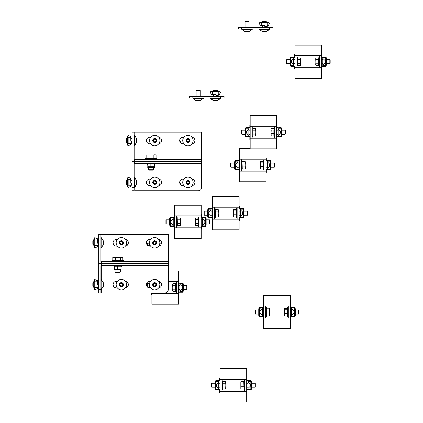 <?xml version="1.0" encoding="UTF-8"?>
<svg xmlns="http://www.w3.org/2000/svg" width="423" height="423" viewBox="0 0 423 423"><rect width="100%" height="100%" fill="white"/><g stroke="black" fill="none" stroke-linecap="round" stroke-linejoin="round"><path stroke-width="0.63" d="M101.679 261.678L112.095 261.678L112.095 260.684L123.394 260.684L122.543 260.193L120.544 260.298L120.544 257.205L121.628 257.025L122.718 257.205L122.718 260.293M150.588 239.413L149.626 239.413A3.326 3.326 0 0 0 146.305 242.733A3.326 3.326 0 0 0 149.626 246.059L150.588 246.059M158.651 246.038A3.326 3.326 0 0 0 158.651 239.434M117.356 239.413L116.394 239.413A3.326 3.326 0 0 0 113.068 242.733A3.326 3.326 0 0 0 116.394 246.059L117.356 246.059M125.42 246.038A3.326 3.326 0 0 0 125.42 239.434M100.79 234.427L100.79 261.678L101.203 261.678L101.203 263.672L98.797 263.672L98.797 234.427L168.217 234.427L168.217 261.678L101.203 261.678M123.394 260.684L123.394 261.678L168.217 261.678L168.217 263.672L98.797 263.672L98.797 292.922L100.79 292.922L100.79 289.596L98.797 289.596M100.79 289.596L100.796 265.665L168.217 265.665L168.217 289.596A3.326 3.326 0 0 1 164.891 292.922L101.679 292.922L101.679 289.29M150.588 287.936L149.626 287.936A3.326 3.326 0 0 1 146.305 284.61A3.326 3.326 0 0 1 149.626 281.29L150.588 281.29M158.651 281.311A3.326 3.326 0 0 1 158.651 287.915M117.356 287.936L116.394 287.936A3.326 3.326 0 0 1 113.068 284.61A3.326 3.326 0 0 1 116.394 281.29L117.356 281.29M125.42 281.311A3.326 3.326 0 0 1 125.42 287.915M121.073 266.585L122.083 265.998L101.679 265.665L101.679 279.931M122.062 265.998L122.062 265.665L168.217 265.67L168.217 263.672L101.203 263.672L101.203 265.665M120.544 260.298L115.564 260.298L115.564 257.205L122.718 257.205M115.564 260.298L112.767 260.298L112.767 257.205L115.564 257.205M120.544 257.205L112.767 257.205M115.082 271.915L120.402 271.915L120.402 269.99L114.749 269.99L115.082 269.99L115.082 271.915L115.484 272.317L120.005 272.317L120.402 271.915M121.168 266.289L114.316 266.294L114.533 269.028M121.168 266.527L121.168 269.028L114.316 269.028M121.168 269.028L120.952 266.294M114.749 269.99L114.422 269.657L121.068 269.657L121.068 269.324L117.557 269.324L121.073 269.319M114.422 269.657L114.416 269.319L117.557 269.324M117.525 266.279L117.525 269.017M100.838 247.952L101.123 247.952L101.123 237.515L100.838 237.515M100.79 239.148L100.79 238.086M100.79 240.581L100.79 239.18M100.79 242.421L100.79 240.698M100.79 244.224L100.79 242.464M100.79 245.842L100.79 244.261M100.79 247.09L100.79 245.879M100.79 247.809L100.79 247.111M100.79 238.07L100.79 237.557M100.796 243.986L100.79 244.6M100.79 243.341L100.79 243.627M100.923 242.464L100.79 243.304M100.79 241.491L100.833 241.871M103.254 244.727L101.123 247.952L103.254 244.727L103.254 240.74L101.123 237.515L103.254 240.74M93.811 240.74L93.15 240.74L93.15 244.727L93.811 244.727M92.817 244.399L93.15 244.727L92.817 244.399L92.817 241.073L93.15 240.74L92.817 241.073M125.319 246.149A5.219 5.219 0 0 1 116.447 244.441A5.219 5.219 0 0 1 122.363 237.61A5.219 5.219 0 0 1 125.319 246.149M122.887 244.039A1.993 1.993 0 0 1 119.492 243.389A1.993 1.993 0 0 1 121.755 240.777A1.993 1.993 0 0 1 122.887 244.039M122.395 241.813L122.887 241.908A0.333 0.333 0 0 1 123.077 242.453L122.749 242.834A0.333 0.333 0 0 0 122.686 243.162L122.85 243.627A0.333 0.333 0 0 1 122.474 244.066L121.983 243.971A0.333 0.333 0 0 0 121.671 244.082L121.343 244.457A0.333 0.333 0 0 1 120.777 244.351L120.613 243.87A0.333 0.333 0 0 0 120.359 243.653L119.868 243.558A0.333 0.333 0 0 1 119.677 243.014L120.005 242.638A0.333 0.333 0 0 0 120.069 242.31L119.905 241.84A0.333 0.333 0 0 1 120.28 241.406L120.772 241.501A0.333 0.333 0 0 0 121.084 241.39L121.412 241.01A0.333 0.333 0 0 1 121.977 241.121L122.141 241.596A0.333 0.333 0 0 0 122.395 241.813M122.358 243.585A1.295 1.295 0 0 1 120.153 243.162A1.295 1.295 0 0 1 121.623 241.464A1.295 1.295 0 0 1 122.358 243.585M158.556 246.149A5.219 5.219 0 0 1 149.684 244.441A5.219 5.219 0 0 1 155.601 237.61A5.219 5.219 0 0 1 158.556 246.149M156.119 244.039A1.993 1.993 0 0 1 152.729 243.389A1.993 1.993 0 0 1 154.987 240.777A1.993 1.993 0 0 1 156.119 244.039M155.627 241.813L156.124 241.908A0.333 0.333 0 0 1 156.314 242.453L155.987 242.834A0.333 0.333 0 0 0 155.923 243.162L156.087 243.627A0.333 0.333 0 0 1 155.706 244.066L155.22 243.971A0.333 0.333 0 0 0 154.908 244.082L154.58 244.457A0.333 0.333 0 0 1 154.014 244.351L153.845 243.87A0.333 0.333 0 0 0 153.597 243.653L153.1 243.558A0.333 0.333 0 0 1 152.915 243.014L153.242 242.638A0.333 0.333 0 0 0 153.3 242.31L153.142 241.84A0.333 0.333 0 0 1 153.517 241.406L154.004 241.501A0.333 0.333 0 0 0 154.321 241.39L154.649 241.01A0.333 0.333 0 0 1 155.215 241.121L155.378 241.596A0.333 0.333 0 0 0 155.627 241.813M155.59 243.585A1.295 1.295 0 0 1 153.385 243.162A1.295 1.295 0 0 1 154.855 241.464A1.295 1.295 0 0 1 155.59 243.585M125.319 288.026A5.219 5.219 0 0 1 116.447 286.318A5.219 5.219 0 0 1 122.363 279.487A5.219 5.219 0 0 1 125.319 288.026M122.887 285.916A1.993 1.993 0 0 1 119.492 285.266A1.993 1.993 0 0 1 121.755 282.654A1.993 1.993 0 0 1 122.887 285.916M122.395 283.69L122.887 283.785A0.333 0.333 0 0 1 123.077 284.33L122.749 284.711A0.333 0.333 0 0 0 122.686 285.039L122.85 285.504A0.333 0.333 0 0 1 122.474 285.943L121.983 285.848A0.333 0.333 0 0 0 121.671 285.953L121.343 286.334A0.333 0.333 0 0 1 120.777 286.228L120.613 285.747A0.333 0.333 0 0 0 120.359 285.53L119.868 285.435A0.333 0.333 0 0 1 119.677 284.891L120.005 284.515A0.333 0.333 0 0 0 120.069 284.187L119.905 283.717A0.333 0.333 0 0 1 120.28 283.283L120.772 283.378A0.333 0.333 0 0 0 121.084 283.267L121.412 282.887A0.333 0.333 0 0 1 121.977 282.998L122.141 283.473A0.333 0.333 0 0 0 122.395 283.69M122.358 285.462A1.295 1.295 0 0 1 120.153 285.033A1.295 1.295 0 0 1 121.623 283.341A1.295 1.295 0 0 1 122.358 285.462M158.556 288.026A5.219 5.219 0 0 1 149.684 286.318A5.219 5.219 0 0 1 155.601 279.487A5.219 5.219 0 0 1 158.556 288.026M156.119 285.916A1.993 1.993 0 0 1 152.729 285.266A1.993 1.993 0 0 1 154.987 282.654A1.993 1.993 0 0 1 156.119 285.916M155.627 283.69L156.124 283.785A0.333 0.333 0 0 1 156.314 284.33L155.987 284.711A0.333 0.333 0 0 0 155.923 285.039L156.087 285.504A0.333 0.333 0 0 1 155.706 285.943L155.22 285.848A0.333 0.333 0 0 0 154.908 285.953L154.58 286.334A0.333 0.333 0 0 1 154.014 286.228L153.845 285.747A0.333 0.333 0 0 0 153.597 285.53L153.1 285.435A0.333 0.333 0 0 1 152.915 284.891L153.242 284.515A0.333 0.333 0 0 0 153.3 284.187L153.142 283.717A0.333 0.333 0 0 1 153.517 283.283L154.004 283.378A0.333 0.333 0 0 0 154.321 283.267L154.649 282.887A0.333 0.333 0 0 1 155.215 282.998L155.378 283.473A0.333 0.333 0 0 0 155.627 283.69M155.59 285.462A1.295 1.295 0 0 1 153.385 285.033A1.295 1.295 0 0 1 154.855 283.341A1.295 1.295 0 0 1 155.59 285.462M100.79 288.698L100.79 287.376M100.79 285.721L100.79 286.249M100.923 289.829L100.79 288.724M103.254 286.604L101.123 289.829L101.123 279.392L100.801 279.392L103.254 282.617L103.254 286.604L100.801 289.829M100.79 279.397L100.79 280.708M100.79 282.125L100.79 280.735M100.79 283.844L100.79 282.162M100.79 285.657L100.79 283.886M100.79 287.344L100.79 285.694M100.923 283.886L100.79 285.012M100.79 283.6L100.79 283.119M93.15 286.604L92.817 286.276L92.817 282.95L93.15 282.617L93.811 282.617L93.15 282.617L93.15 286.604L93.811 286.604M94.477 245.562L94.477 246.725L94.144 246.725L94.144 238.746L94.477 238.746L94.477 239.91M98.797 243.236L98.464 243.236L98.464 245.562L94.81 245.562L94.81 239.91L94.144 239.91M98.464 243.236L97.47 243.236L97.47 239.91L94.81 239.91M98.797 245.562L98.464 245.562M94.144 245.562L94.81 245.562M97.47 245.562L97.47 246.725L95.143 247.719L94.646 247.719L94.646 245.562M97.47 239.91L97.47 238.746L95.143 237.747L94.477 237.916L94.477 238.746M98.797 240.74L97.47 240.74L97.47 243.236M94.477 247.555L94.477 246.725M94.144 239.413L93.811 239.413L93.811 246.059L94.144 246.059M94.477 287.439L94.477 288.602L94.144 288.602L94.144 280.623L94.477 280.623L94.477 281.787M98.797 285.113L98.464 285.113L98.464 287.439L94.81 287.439L94.81 281.787L94.144 281.787M98.464 285.113L97.47 285.113L97.47 281.787L94.81 281.787M98.797 287.439L98.464 287.439M94.144 287.439L94.81 287.439M95.143 289.596L97.47 288.602L97.47 287.439M97.47 281.787L97.47 280.623L95.143 279.624L94.477 279.793L94.477 280.623M97.47 282.617L98.797 282.617L97.47 282.617L97.47 285.113M94.646 289.596L94.646 287.439M94.144 281.29L93.811 281.29L93.811 287.936L94.144 287.936M150.223 245.562L149.626 245.562L149.626 244.277M149.419 243.236L147.299 243.236L147.299 245.107M147.876 245.562L149.626 245.562M159.598 244.277L159.598 245.562L159 245.562M161.554 243.236L159.804 243.236M159.598 245.562L160.021 245.562M159.265 240.375L159 239.91M149.959 240.375L150.223 239.91M150.223 287.439L149.626 287.439L149.626 286.154M149.419 285.113L147.299 285.113L147.299 286.984M147.876 287.439L149.626 287.439M159.598 286.154L159.598 287.439L159 287.439M161.554 285.113L159.804 285.113M159.598 287.439L160.021 287.439M159.265 282.252L159 281.787M149.959 282.252L150.223 281.787M135.016 159.476L145.427 159.471L145.427 158.477L156.732 158.477L155.881 157.985L153.882 158.096L153.882 154.998L154.966 154.823L156.055 154.998L156.055 158.086M183.926 137.205L182.963 137.205A3.326 3.326 0 0 0 179.643 140.531A3.326 3.326 0 0 0 182.963 143.852L183.926 143.852M191.989 143.831A3.326 3.326 0 0 0 191.989 137.226M150.694 137.205L149.731 137.205A3.326 3.326 0 0 0 146.406 140.531A3.326 3.326 0 0 0 149.731 143.852L150.694 143.852M158.757 143.831A3.326 3.326 0 0 0 158.757 137.226M134.128 132.219L134.128 159.471L134.54 159.476L134.54 161.47L132.135 161.47L132.135 132.219L201.554 132.219L201.554 159.471L134.54 159.476M156.732 158.477L156.732 159.476L201.554 159.471L201.554 161.47L132.135 161.47L132.135 190.715L134.128 190.715L134.128 187.389L132.135 187.389M134.128 187.389L134.128 163.463L201.554 163.463L201.554 187.389A3.326 3.326 0 0 1 198.228 190.715L135.016 190.715L135.016 187.088M183.926 185.729L182.963 185.729A3.326 3.326 0 0 1 179.643 182.408A3.326 3.326 0 0 1 182.963 179.082L183.926 179.082M191.989 179.103A3.326 3.326 0 0 1 191.989 185.708M150.694 185.729L149.731 185.729A3.326 3.326 0 0 1 146.406 182.408A3.326 3.326 0 0 1 149.731 179.082L150.694 179.082M158.757 179.103A3.326 3.326 0 0 1 158.757 185.708M154.411 164.378L155.421 163.796L135.016 163.463L135.016 177.723M155.4 163.796L155.4 163.463L201.554 163.463L201.554 161.47L134.54 161.47L134.54 163.463M153.882 158.096L148.901 158.096L148.901 154.998L156.055 154.998M148.901 158.096L146.104 158.096L146.104 154.998L148.901 154.998M153.882 154.998L146.104 154.998M148.42 169.708L153.739 169.708L153.739 167.783L148.087 167.783L148.42 167.783L148.42 169.708L148.822 170.109L153.338 170.109L153.739 169.708M154.506 164.082L147.653 164.087L147.87 166.821M154.506 164.32L154.506 166.821L147.653 166.826M154.506 166.821L154.289 164.087M148.087 167.783L147.754 167.45L154.406 167.45L154.406 167.117L150.895 167.117L154.411 167.111M147.754 167.45L147.749 167.111L150.895 167.117M150.863 164.076L150.863 166.81M134.128 145.713L134.128 144.909M134.461 135.862L134.461 135.312L136.587 138.538L136.587 142.525L134.461 145.75L134.461 135.862M134.128 136.941L134.128 135.883M134.128 138.379L134.128 136.973M134.128 140.219L134.128 138.495M134.128 142.017L134.128 140.262M134.128 143.64L134.128 142.059M134.128 144.883L134.128 143.672M134.128 135.862L134.128 135.349M134.133 141.784L134.128 142.398M134.128 141.134L134.128 141.425M134.26 140.262L134.128 141.097M134.128 139.283L134.17 139.664M127.149 138.538L126.488 138.538L126.488 142.525L127.149 142.525M126.488 142.525L126.154 142.191L126.154 138.866L126.488 138.538M158.657 143.947A5.219 5.219 0 0 1 149.784 142.239A5.219 5.219 0 0 1 155.701 135.408A5.219 5.219 0 0 1 158.657 143.947M156.219 141.837A1.993 1.993 0 0 1 152.83 141.182A1.993 1.993 0 0 1 155.093 138.57A1.993 1.993 0 0 1 156.219 141.837M155.733 139.611L156.224 139.706A0.333 0.333 0 0 1 156.415 140.251L156.087 140.626A0.333 0.333 0 0 0 156.024 140.954L156.187 141.425A0.333 0.333 0 0 1 155.812 141.858L155.32 141.763A0.333 0.333 0 0 0 155.008 141.874L154.681 142.25A0.333 0.333 0 0 1 154.115 142.144L153.951 141.668A0.333 0.333 0 0 0 153.697 141.451L153.2 141.356A0.333 0.333 0 0 1 153.015 140.811L153.343 140.431A0.333 0.333 0 0 0 153.406 140.103L153.242 139.638A0.333 0.333 0 0 1 153.618 139.199L154.109 139.294A0.333 0.333 0 0 0 154.421 139.183L154.749 138.807A0.333 0.333 0 0 1 155.315 138.913L155.479 139.394A0.333 0.333 0 0 0 155.733 139.611M155.696 141.377A1.295 1.295 0 0 1 153.491 140.954A1.295 1.295 0 0 1 154.961 139.257A1.295 1.295 0 0 1 155.696 141.377M191.894 143.947A5.219 5.219 0 0 1 183.022 142.239A5.219 5.219 0 0 1 188.938 135.408A5.219 5.219 0 0 1 191.894 143.947M189.456 141.837A1.993 1.993 0 0 1 186.067 141.182A1.993 1.993 0 0 1 188.325 138.57A1.993 1.993 0 0 1 189.456 141.837M188.965 139.611L189.462 139.706A0.333 0.333 0 0 1 189.652 140.251L189.324 140.626A0.333 0.333 0 0 0 189.261 140.954L189.419 141.425A0.333 0.333 0 0 1 189.044 141.858L188.558 141.763A0.333 0.333 0 0 0 188.24 141.874L187.912 142.25A0.333 0.333 0 0 1 187.352 142.144L187.183 141.668A0.333 0.333 0 0 0 186.934 141.451L186.437 141.356A0.333 0.333 0 0 1 186.252 140.811L186.58 140.431A0.333 0.333 0 0 0 186.638 140.103L186.48 139.638A0.333 0.333 0 0 1 186.855 139.199L187.341 139.294A0.333 0.333 0 0 0 187.659 139.183L187.986 138.807A0.333 0.333 0 0 1 188.552 138.913L188.716 139.394A0.333 0.333 0 0 0 188.965 139.611M188.928 141.377A1.295 1.295 0 0 1 186.723 140.954A1.295 1.295 0 0 1 188.193 139.257A1.295 1.295 0 0 1 188.928 141.377M158.657 185.824A5.219 5.219 0 0 1 149.784 184.116A5.219 5.219 0 0 1 155.701 177.285A5.219 5.219 0 0 1 158.657 185.824M156.219 183.714A1.993 1.993 0 0 1 152.83 183.059A1.993 1.993 0 0 1 155.093 180.447A1.993 1.993 0 0 1 156.219 183.714M155.733 181.488L156.224 181.583A0.333 0.333 0 0 1 156.415 182.128L156.087 182.503A0.333 0.333 0 0 0 156.024 182.831L156.187 183.302A0.333 0.333 0 0 1 155.812 183.735L155.32 183.64A0.333 0.333 0 0 0 155.008 183.751L154.681 184.127A0.333 0.333 0 0 1 154.115 184.021L153.951 183.545A0.333 0.333 0 0 0 153.697 183.328L153.2 183.233A0.333 0.333 0 0 1 153.015 182.688L153.343 182.308A0.333 0.333 0 0 0 153.406 181.98L153.242 181.509A0.333 0.333 0 0 1 153.618 181.076L154.109 181.171A0.333 0.333 0 0 0 154.421 181.06L154.749 180.684A0.333 0.333 0 0 1 155.315 180.79L155.479 181.271A0.333 0.333 0 0 0 155.733 181.488M155.696 183.254A1.295 1.295 0 0 1 153.491 182.831A1.295 1.295 0 0 1 154.961 181.134A1.295 1.295 0 0 1 155.696 183.254M191.894 185.824A5.219 5.219 0 0 1 183.022 184.116A5.219 5.219 0 0 1 188.938 177.285A5.219 5.219 0 0 1 191.894 185.824M189.456 183.714A1.993 1.993 0 0 1 186.067 183.059A1.993 1.993 0 0 1 188.325 180.447A1.993 1.993 0 0 1 189.456 183.714M188.965 181.488L189.462 181.583A0.333 0.333 0 0 1 189.652 182.128L189.324 182.503A0.333 0.333 0 0 0 189.261 182.831L189.419 183.302A0.333 0.333 0 0 1 189.044 183.735L188.558 183.64A0.333 0.333 0 0 0 188.24 183.751L187.912 184.127A0.333 0.333 0 0 1 187.352 184.021L187.183 183.545A0.333 0.333 0 0 0 186.934 183.328L186.437 183.233A0.333 0.333 0 0 1 186.252 182.688L186.58 182.308A0.333 0.333 0 0 0 186.638 181.98L186.48 181.509A0.333 0.333 0 0 1 186.855 181.076L187.341 181.171A0.333 0.333 0 0 0 187.659 181.06L187.986 180.684A0.333 0.333 0 0 1 188.552 180.79L188.716 181.271A0.333 0.333 0 0 0 188.965 181.488M188.928 183.254A1.295 1.295 0 0 1 186.723 182.831A1.295 1.295 0 0 1 188.193 181.134A1.295 1.295 0 0 1 188.928 183.254M134.128 186.495L134.128 185.174M134.128 183.519L134.128 184.047M134.26 187.622L134.128 186.517M136.587 184.402L134.461 187.622L134.461 177.189L134.139 177.189L136.587 180.41L136.587 184.402L134.139 187.622M134.128 177.189L134.128 177.554M134.128 178.501L134.128 177.57M134.128 179.923L134.128 178.527M134.128 181.641L134.128 179.955M134.128 183.45L134.128 181.679M134.128 185.137L134.128 183.492M134.26 181.679L134.128 182.805M134.128 181.393L134.128 180.912M127.149 180.41L126.488 180.41L126.488 184.402L127.149 184.402M126.488 184.402L126.154 184.068L126.154 180.743L126.488 180.41L126.154 180.743M127.815 143.355L127.815 144.518L127.482 144.518L127.482 136.539L127.815 136.539L127.815 137.702M132.135 141.028L131.802 141.028L131.802 143.355L128.148 143.355L128.148 137.702L127.482 137.702M131.802 141.028L130.807 141.028L130.807 137.702L128.148 137.702M132.135 143.355L131.802 143.355M127.482 143.355L128.148 143.355M130.807 143.355L130.807 144.518L128.481 145.517L127.979 145.517L127.979 143.355M130.807 137.702L130.807 136.539L128.481 135.545L127.815 135.709L127.815 136.539M132.135 138.538L130.807 138.538L130.807 141.028M127.815 145.348L127.815 144.518M127.482 137.205L127.149 137.205L127.149 143.852L127.482 143.852M127.815 185.232L127.815 186.395L127.482 186.395L127.482 178.416L127.815 178.416L127.815 179.579M132.135 182.905L131.802 182.905L131.802 185.232L128.148 185.232L128.148 179.579L127.482 179.579M131.802 182.905L130.807 182.905L130.807 179.579L128.148 179.579M132.135 185.232L131.802 185.232M127.482 185.232L128.148 185.232M130.807 185.232L130.807 186.395L128.481 187.389L127.979 187.389L127.979 185.232M127.979 179.579L127.979 177.422L128.481 177.422L127.815 177.586L127.815 178.416M128.481 177.422L130.807 178.416L130.807 179.579M132.135 180.41L130.807 180.41L130.807 182.905M127.815 187.225L127.815 186.395M127.482 179.082L127.149 179.082L127.149 185.729L127.482 185.729M183.561 143.355L182.963 143.355L182.963 142.07M182.757 141.028L180.637 141.028L180.637 142.905M181.213 143.355L182.963 143.355M192.936 142.07L192.936 143.355L192.338 143.355M194.892 141.028L193.142 141.028M192.936 143.355L193.359 143.355M192.602 138.168L192.338 137.702M183.296 138.168L183.561 137.702M183.561 185.232L182.963 185.232L182.963 183.947M182.757 182.905L180.637 182.905L180.637 184.782M181.213 185.232L182.963 185.232M192.936 183.947L192.936 185.232L192.338 185.232M194.892 182.905L193.142 182.905M192.936 185.232L193.359 185.232M192.602 180.045L192.338 179.579M183.296 180.045L183.561 179.579M176.565 215.857L176.565 227.817M174.572 215.857L174.572 238.456L201.163 238.456L201.163 215.857L174.572 215.857L174.572 205.218L201.163 205.218L201.163 215.857M199.164 227.817L199.164 215.857M174.572 227.817L201.163 227.817M166.265 223.83L165.932 223.497L165.932 220.177L166.265 219.844L166.265 223.83L169.586 223.83M176.565 217.385L176.565 226.289L177.232 226.289L177.232 217.385L176.565 217.385M180.124 225.676L180.42 225.163L180.124 217.998L180.42 218.511L180.124 225.676L177.449 225.676L177.232 217.385M180.124 217.998L177.449 217.998M180.124 219.833L177.449 219.833M180.124 223.667L177.449 223.667M209.47 219.844L209.803 220.177L209.803 223.497L209.47 223.83L209.47 219.844L206.144 219.844M199.164 226.289L198.503 226.289L198.503 217.385L199.164 217.385M195.606 218.019L195.31 218.511L195.606 225.655L195.31 225.163L195.31 218.802L195.606 218.019L198.213 218.199L198.503 217.385M198.287 218.019L198.503 226.289M195.606 225.655L198.287 225.655M195.606 223.397L198.287 223.397M195.606 219.579L198.287 219.579M202.49 225.062L202.49 217.85L205.314 217.85L205.314 225.824L202.49 225.824L202.49 225.062L204.817 222.836L204.817 220.838L205.483 220.838L205.483 217.85L205.816 217.85A0.666 0.666 0 0 0 205.15 217.184L202.49 217.184L202.49 217.517L201.824 217.517A0.666 0.666 0 0 1 201.163 216.851M201.163 226.823A0.666 0.666 0 0 1 201.824 226.157L205.15 226.157A0.333 0.333 0 0 0 205.483 225.824L205.483 220.838M201.163 214.524L201.491 214.524L201.491 216.851A0.333 0.333 0 0 0 201.824 217.184L202.49 217.184M201.163 229.15L201.491 229.15L201.491 226.823A0.333 0.333 0 0 1 201.824 226.49L202.49 226.49L202.49 226.157M205.483 225.824L205.816 225.824L205.816 217.85M205.816 225.824A0.666 0.666 0 0 1 205.15 226.49L202.49 226.49M205.483 217.85A0.333 0.333 0 0 0 205.15 217.517L202.49 217.517M204.817 220.838L202.49 218.612M205.816 225.163L206.144 225.163L206.144 218.511L205.816 218.511M170.252 222.836L170.252 225.824L169.919 225.824L169.919 217.85L170.252 217.85L170.252 222.836L170.918 222.836L170.918 220.838L170.416 220.838L170.416 225.824L173.245 225.824L173.245 218.612L170.918 220.838M174.572 214.524L174.239 214.524L174.239 216.851A0.333 0.333 0 0 1 173.906 217.184L170.585 217.184A0.666 0.666 0 0 0 169.919 217.85M170.252 217.85A0.333 0.333 0 0 1 170.585 217.517L173.906 217.517A0.666 0.666 0 0 0 174.572 216.851M174.572 229.15L174.239 229.15L174.239 226.823A0.333 0.333 0 0 0 173.906 226.49L170.585 226.49A0.666 0.666 0 0 1 169.919 225.824M174.572 226.823A0.666 0.666 0 0 0 173.906 226.157L170.585 226.157A0.333 0.333 0 0 1 170.252 225.824M170.918 222.836L173.245 225.062M173.245 218.612L173.245 217.85L170.416 217.85L170.252 220.838M169.919 218.511L169.586 218.511L169.586 225.163L169.919 225.163M153.893 292.922L153.893 293.514M151.899 292.922L151.899 304.153L178.49 304.153L178.49 281.554L168.217 281.554M168.217 270.916L178.49 270.916L178.49 281.554M176.491 293.514L176.491 281.554M151.899 293.514L178.49 293.514M159.566 281.554L158.842 281.554M186.797 285.541L187.13 285.874L187.13 289.195L186.797 289.528L186.797 285.541L183.471 285.541M176.491 291.986L175.831 291.986L175.831 283.082L176.491 283.082M172.933 285.276L172.637 284.499L172.933 291.352L172.637 290.86L172.933 285.276L175.614 285.276L175.831 283.082M175.614 285.276L175.614 291.352L172.933 291.352M172.933 283.717L172.637 284.499L172.933 283.717L175.603 283.717M172.933 289.094L175.614 289.094M179.817 290.76L179.817 283.547L182.641 283.547L182.641 291.521L179.817 291.521L179.817 290.76L182.144 288.534L182.144 286.535L182.81 286.535L182.81 283.547L183.138 283.547A0.666 0.666 0 0 0 182.477 282.881L179.817 282.881L179.817 283.214L179.151 283.214A0.666 0.666 0 0 1 178.49 282.548M178.49 292.52A0.666 0.666 0 0 1 179.151 291.854L182.477 291.854A0.333 0.333 0 0 0 182.81 291.521L182.81 286.535M178.49 280.222L178.818 280.222L178.818 282.548A0.333 0.333 0 0 0 179.151 282.881L179.817 282.881M178.49 294.847L178.818 294.847L178.818 292.52A0.333 0.333 0 0 1 179.151 292.187L179.817 292.187L179.817 291.854M182.81 291.521L183.138 291.521L183.138 283.547M183.138 291.521A0.666 0.666 0 0 1 182.477 292.187L179.817 292.187M182.81 283.547A0.333 0.333 0 0 0 182.477 283.214L179.817 283.214M182.144 286.535L179.817 284.309M183.138 290.86L183.471 290.86L183.471 284.208L183.138 284.208M147.246 286.931L147.246 283.547L147.579 283.547L147.579 285.113M151.899 294.847L151.566 294.847L151.566 292.922M147.246 283.547A0.666 0.666 0 0 1 147.913 282.881L149.689 282.881M147.579 283.547A0.333 0.333 0 0 1 147.913 283.214L149.583 283.214M149.504 283.547L147.743 283.547L147.743 285.113M149.404 284.885L149.086 285.113M147.246 284.208L146.913 284.208L146.913 286.53M214.514 207.228L214.514 219.193M212.52 207.228L212.52 229.826L239.111 229.826L239.111 207.228L212.52 207.228L212.52 196.595L239.111 196.595L239.111 207.228M237.118 219.193L237.118 207.228M212.52 219.193L239.111 219.193M204.214 215.207L203.881 214.873L203.881 211.548L204.214 211.214L204.214 215.207L207.534 215.207M214.514 208.756L214.514 217.665L215.18 217.665L215.18 208.756L214.514 208.756M218.072 217.047L218.374 216.534L218.072 209.374L218.374 209.887L218.072 217.047L215.397 217.047L215.18 208.756M218.072 209.374L215.397 209.374M218.072 211.204L215.397 211.204M218.072 215.043L215.397 215.043M247.418 211.214L247.751 211.548L247.751 214.873L247.418 215.207L247.418 211.214L244.097 211.214M237.118 217.665L236.452 217.665L236.452 208.756L237.118 208.756M233.559 210.95L233.263 210.173L233.559 217.025L233.263 216.534L233.559 210.95L236.235 210.95L236.452 208.756M236.235 210.95L236.235 217.025L233.559 217.025M233.559 209.396L233.263 210.173L233.559 209.396L236.224 209.396M233.559 214.768L236.235 214.768M240.438 216.439L240.438 209.221L243.267 209.221L243.267 217.2L240.438 217.2L240.438 216.439L242.765 214.207L242.765 212.214L243.431 212.214L243.431 209.221L243.764 209.221A0.666 0.666 0 0 0 243.098 208.555L240.438 208.555L240.438 208.888L239.778 208.888A0.666 0.666 0 0 1 239.111 208.227M239.111 218.194A0.666 0.666 0 0 1 239.778 217.533L243.098 217.533A0.333 0.333 0 0 0 243.431 217.2L243.431 212.214M239.111 205.901L239.444 205.901L239.444 208.227A0.333 0.333 0 0 0 239.778 208.555L240.438 208.555M239.111 220.52L239.444 220.52L239.444 218.194A0.333 0.333 0 0 1 239.778 217.861L240.438 217.861L240.438 217.533M243.431 217.2L243.764 217.2L243.764 209.221M243.764 217.2A0.666 0.666 0 0 1 243.098 217.861L240.438 217.861M243.431 209.221A0.333 0.333 0 0 0 243.098 208.888L240.438 208.888M242.765 212.214L240.438 209.982M243.764 216.534L244.097 216.534L244.097 209.887L243.764 209.887M208.201 214.207L208.201 217.2L207.867 217.2L207.867 209.221L208.201 209.221L208.201 214.207L208.867 214.207L208.867 212.214L208.37 212.214L208.37 217.2L211.193 217.2L211.193 209.982L208.867 212.214M212.52 205.901L212.187 205.901L212.187 208.227A0.333 0.333 0 0 1 211.86 208.555L208.534 208.555A0.666 0.666 0 0 0 207.867 209.221M208.201 209.221A0.333 0.333 0 0 1 208.534 208.888L211.86 208.888A0.666 0.666 0 0 0 212.52 208.227M212.52 220.52L212.187 220.52L212.187 218.194A0.333 0.333 0 0 0 211.86 217.861L208.534 217.861A0.666 0.666 0 0 1 207.867 217.2M212.52 218.194A0.666 0.666 0 0 0 211.86 217.533L208.534 217.533A0.333 0.333 0 0 1 208.201 217.2M208.867 214.207L211.193 216.439M211.193 209.982L211.193 209.221L208.37 209.221L208.201 212.214M207.867 209.887L207.534 209.887L207.534 216.534L207.867 216.534M241.401 159.159L241.401 171.125M239.407 159.159L239.407 181.758L265.998 181.758L265.998 159.159L239.407 159.159L239.407 148.521L250.167 148.521M265.998 148.827L265.998 159.159M264 171.125L264 159.159M239.407 171.125L265.998 171.125M231.101 167.133L230.768 166.799L230.768 163.479L231.101 163.146L231.101 167.133L234.421 167.133M241.401 160.687L241.401 169.591L242.067 169.591L242.067 160.687L241.401 160.687M244.959 168.978L245.255 168.465L244.959 161.306L245.255 161.819L244.959 168.978L242.284 168.978L242.067 160.687M244.959 161.306L242.284 161.306M244.959 163.135L242.284 163.135M244.959 166.969L242.284 166.969M274.305 163.146L274.638 163.479L274.638 166.799L274.305 167.133L274.305 163.146L270.979 163.146M264 169.591L263.339 169.591L263.339 160.687L264 160.687M260.441 162.881L260.145 162.104L260.441 168.957L260.145 168.465L260.441 162.881L263.122 162.881L263.339 160.687M263.122 162.881L263.122 168.957L260.441 168.957M260.441 161.322L260.145 162.104L260.441 161.322L263.111 161.322M260.441 166.699L263.122 166.699M267.325 168.365L267.325 161.152L270.149 161.152L270.149 169.126L267.325 169.126L267.325 168.365L269.652 166.139L269.652 164.145L270.318 164.145L270.318 161.152L270.651 161.152A0.666 0.666 0 0 0 269.985 160.486L267.325 160.486L267.325 160.819L266.659 160.819A0.666 0.666 0 0 1 265.998 160.153M265.998 170.125A0.666 0.666 0 0 1 266.659 169.459L269.985 169.459A0.333 0.333 0 0 0 270.318 169.126L270.318 164.145M265.998 157.827L266.326 157.827L266.326 160.153A0.333 0.333 0 0 0 266.659 160.486L267.325 160.486M265.998 172.452L266.326 172.452L266.326 170.125A0.333 0.333 0 0 1 266.659 169.792L267.325 169.792L267.325 169.459M270.318 169.126L270.651 169.126L270.651 161.152M270.651 169.126A0.666 0.666 0 0 1 269.985 169.792L267.325 169.792M270.318 161.152A0.333 0.333 0 0 0 269.985 160.819L267.325 160.819M269.652 164.145L267.325 161.914M270.651 168.465L270.979 168.465L270.979 161.819L270.651 161.819M235.088 166.139L235.088 169.126L234.754 169.126L234.754 161.152L235.088 161.152L235.088 166.139L235.754 166.139L235.754 164.145L235.251 164.145L235.251 169.126L238.08 169.126L238.08 161.914L235.754 164.145M239.407 157.827L239.074 157.827L239.074 160.153A0.333 0.333 0 0 1 238.741 160.486L235.421 160.486A0.666 0.666 0 0 0 234.754 161.152M235.088 161.152A0.333 0.333 0 0 1 235.421 160.819L238.741 160.819A0.666 0.666 0 0 0 239.407 160.153M239.407 172.452L239.074 172.452L239.074 170.125A0.333 0.333 0 0 0 238.741 169.792L235.421 169.792A0.666 0.666 0 0 1 234.754 169.126M239.407 170.125A0.666 0.666 0 0 0 238.741 169.459L235.421 169.459A0.333 0.333 0 0 1 235.088 169.126M235.754 166.139L238.08 168.365M238.08 161.914L238.08 161.152L235.251 161.152L235.088 164.145M234.754 161.819L234.421 161.819L234.421 168.465L234.754 168.465M252.166 126.228L252.166 138.194M250.167 126.228L250.167 148.827L276.758 148.827L276.758 126.228L250.167 126.228L250.167 115.595L276.758 115.595L276.758 126.228M274.765 138.194L274.765 126.228M250.167 138.194L276.758 138.194M241.861 134.207L241.528 133.874L241.528 130.548L241.861 130.215L241.861 134.207L245.187 134.207M252.166 127.757L252.166 136.666L252.827 136.666L252.827 127.757L252.166 127.757M255.725 136.047L256.021 135.534L255.725 128.375L256.021 128.888L255.725 136.047L253.044 136.047L252.827 127.757M255.725 128.375L253.044 128.375M255.725 130.205L253.044 130.205M255.725 134.043L253.044 134.043M285.065 130.215L285.398 130.548L285.398 133.874L285.065 134.207L285.065 130.215L281.744 130.215M274.765 136.666L274.099 136.666L274.099 127.757L274.765 127.757M271.206 129.956L270.91 129.174L271.206 136.026L270.91 135.534L271.206 129.956L273.882 129.956L274.099 127.757M273.882 129.956L273.882 136.026L271.206 136.026M271.206 128.396L270.91 129.174L271.206 128.396L273.877 128.396M271.206 133.768L273.882 133.768M278.085 135.439L278.085 128.222L280.914 128.222L280.914 136.201L278.085 136.201L278.085 135.439L280.412 133.208L280.412 131.215L281.078 131.215L281.078 128.222L281.411 128.222A0.666 0.666 0 0 0 280.745 127.561L277.425 127.889A0.666 0.666 0 0 1 276.758 127.228M276.758 137.195A0.666 0.666 0 0 1 277.425 136.534L280.745 136.534A0.333 0.333 0 0 0 281.078 136.201L281.078 131.215M276.758 124.901L277.091 124.901L277.091 127.228A0.333 0.333 0 0 0 277.425 127.561L278.085 127.561M276.758 139.521L277.091 139.521L277.091 137.195A0.333 0.333 0 0 1 277.425 136.867L278.085 136.867L278.085 136.534M281.078 136.201L281.411 136.201L281.411 128.222M281.411 136.201A0.666 0.666 0 0 1 280.745 136.867L278.085 136.867M281.078 128.222A0.333 0.333 0 0 0 280.745 127.889L278.085 127.889M280.412 131.215L278.085 128.983M281.411 135.534L281.744 135.534L281.744 128.888L281.411 128.888M245.848 133.208L245.848 136.201L245.514 136.201L245.514 128.222L245.848 128.222L245.848 133.208L246.514 133.208L246.514 131.215L246.017 131.215L246.017 136.201L248.84 136.201L248.84 128.983L246.514 131.215M250.167 124.901L249.84 124.901L249.84 127.228A0.333 0.333 0 0 1 249.507 127.561L246.181 127.561A0.666 0.666 0 0 0 245.514 128.222M245.848 128.222A0.333 0.333 0 0 1 246.181 127.889L249.507 127.889A0.666 0.666 0 0 0 250.167 127.228M250.167 139.521L249.84 139.521L249.84 137.195A0.333 0.333 0 0 0 249.507 136.867L246.181 136.867A0.666 0.666 0 0 1 245.514 136.201M250.167 137.195A0.666 0.666 0 0 0 249.507 136.534L246.181 136.534A0.333 0.333 0 0 1 245.848 136.201M246.514 133.208L248.84 135.439M248.84 128.983L248.84 128.222L246.017 128.222L245.848 131.215M246.017 136.201L248.84 136.201M245.514 128.888L245.187 128.888L245.187 135.534L245.514 135.534M296.946 55.709L296.946 67.675M294.953 55.709L294.953 78.308L321.543 78.308L321.543 55.709L294.953 55.709L294.953 45.076L321.543 45.076L321.543 55.709M319.55 67.675L319.55 55.709M294.953 67.675L321.543 67.675M286.646 63.688L286.313 63.355L286.313 60.029L286.646 59.696L286.646 63.688L289.966 63.688M296.946 57.237L296.946 66.147L297.612 66.147L297.612 57.237L296.946 57.237M300.504 65.528L300.806 65.015L300.504 57.856L300.806 58.369L300.504 65.528L297.829 65.528L297.612 57.237M300.504 57.856L297.829 57.856M300.504 59.685L297.829 59.685M300.504 63.524L297.829 63.524M329.85 59.696L330.183 60.029L330.183 63.355L329.85 63.688L329.85 59.696L326.53 59.696M319.55 66.147L318.884 66.147L318.884 57.237L319.55 57.237M315.992 59.432L315.695 58.654L315.992 65.507L315.695 65.015L315.992 59.432L318.667 59.432L318.884 57.237M318.667 59.432L318.667 65.507L315.992 65.507M315.992 57.877L315.695 58.654L315.992 57.877L318.656 57.877M315.992 63.249L318.667 63.249M322.871 64.92L322.871 57.702L325.699 57.702L325.699 65.681L322.871 65.681L322.871 64.92L325.197 62.689L325.197 60.695L325.863 60.695L325.863 57.702L326.196 57.702A0.666 0.666 0 0 0 325.53 57.036L322.871 57.036L322.871 57.369L322.21 57.369A0.666 0.666 0 0 1 321.543 56.708M321.543 66.675A0.666 0.666 0 0 1 322.21 66.014L325.53 66.014A0.333 0.333 0 0 0 325.863 65.681L325.863 60.695M321.543 54.382L321.877 54.382L321.877 56.708A0.333 0.333 0 0 0 322.21 57.036L322.871 57.036M321.543 69.002L321.877 69.002L321.877 66.675A0.333 0.333 0 0 1 322.21 66.342L322.871 66.342L322.871 66.014M325.863 65.681L326.196 65.681L326.196 57.702M326.196 65.681A0.666 0.666 0 0 1 325.53 66.342L322.871 66.342M325.863 57.702A0.333 0.333 0 0 0 325.53 57.369L322.871 57.369M325.699 65.681L322.871 65.681M325.197 60.695L322.871 58.464M326.196 65.015L326.53 65.015L326.53 58.369L326.196 58.369M290.633 62.689L290.633 65.681L290.3 65.681L290.3 57.702L290.633 57.702L290.633 62.689L291.299 62.689L291.299 60.695L290.802 60.695L290.802 65.681L293.625 65.681L293.625 58.464L291.299 60.695M294.953 54.382L294.62 54.382L294.62 56.708A0.333 0.333 0 0 1 294.292 57.036L290.966 57.036A0.666 0.666 0 0 0 290.3 57.702M290.633 57.702A0.333 0.333 0 0 1 290.966 57.369L294.292 57.369A0.666 0.666 0 0 0 294.953 56.708M294.953 69.002L294.62 69.002L294.62 66.675A0.333 0.333 0 0 0 294.292 66.342L290.966 66.342A0.666 0.666 0 0 1 290.3 65.681M294.953 66.675A0.666 0.666 0 0 0 294.292 66.014L290.966 66.014A0.333 0.333 0 0 1 290.633 65.681M291.299 62.689L293.625 64.92M293.625 58.464L293.625 57.702L290.633 57.872M290.802 65.681L293.625 65.681M290.3 58.369L289.966 58.369L289.966 65.015L290.3 65.015M192.819 96.486L192.819 98.147L189.493 98.147L189.493 96.486L224.058 96.486L224.058 98.147L220.732 98.147L220.732 96.486M192.819 98.147L220.732 98.147M202.474 98.147L203.326 98.147M196.14 100.605L192.914 98.48L203.352 98.48L200.127 100.605L196.14 100.605L192.914 98.242M201.221 98.147L202.448 98.147M199.593 98.147L201.184 98.147M197.79 98.147L199.556 98.147M196.034 98.147L197.753 98.147M194.527 98.147L195.965 98.147M192.941 98.279L194.495 98.147M197.277 98.147L196.875 98.147M199.556 98.279L197.927 98.147M197.753 98.178L197.33 98.147M199.011 98.147L198.747 98.199M199.407 98.147L199.984 98.147M200.127 96.486L200.127 90.501L196.14 90.501L196.14 96.486M196.14 90.501L196.473 90.168L199.793 90.168L200.127 90.501M219.754 98.147L220.473 98.147M213.425 100.605L210.199 98.48L220.637 98.48L217.411 100.605L213.425 100.605L210.199 98.242M218.501 98.147L219.733 98.147M216.877 98.147L218.469 98.147M215.074 98.147L216.835 98.147M213.314 98.147L215.032 98.147M211.807 98.147L213.25 98.147M210.739 98.147L211.78 98.147M210.226 98.279L210.717 98.147M214.577 98.147L214.154 98.147M216.835 98.279L215.212 98.147M215.032 98.178L214.614 98.147M216.692 98.147L217.269 98.147M217.411 91.035L217.411 90.501L213.425 90.501L213.425 91.035M213.425 90.501L213.752 90.168L217.078 90.168L217.411 90.501M220.404 92.362L219.405 94.689L218.242 94.689M212.589 91.865L210.432 91.865L211.426 91.696L211.426 91.368L218.242 91.368L212.589 91.368L212.589 94.689L211.426 94.689L210.432 92.362L210.596 91.696L212.589 91.696M218.242 95.688L215.915 95.688L215.915 96.021L218.242 96.021L218.242 91.368L220.404 91.865L218.242 91.696M215.915 95.688L215.915 94.689L212.589 94.689M213.425 96.486L213.425 94.689L215.915 94.689M218.739 91.368L218.739 91.035L212.092 91.035L212.092 91.368M241.713 27.463L241.713 29.129L238.392 29.129L238.392 27.463L272.957 27.463L272.957 29.129L269.631 29.129L269.631 27.463M241.713 29.129L269.631 29.129M251.373 29.129L252.092 29.129M245.039 31.588L241.813 29.457L252.251 29.457L249.025 31.588L245.039 31.588L241.813 29.219M250.12 29.129L251.347 29.129M248.491 29.129L250.083 29.129M246.688 29.129L248.454 29.129M244.928 29.129L246.651 29.129M243.426 29.129L244.864 29.129M242.353 29.129L243.394 29.129M241.84 29.256L242.337 29.129M246.191 29.129L245.768 29.129M248.454 29.256L246.826 29.129M246.651 29.161L246.228 29.129M247.91 29.129L247.645 29.182M248.306 29.129L248.883 29.129M248.692 21.15L249.025 21.483L245.039 21.483L245.372 21.15L248.692 21.15L249.025 21.483L249.025 27.463M268.653 29.129L269.509 29.129M262.323 31.588L259.098 29.457L269.536 29.457L266.31 31.588L262.323 31.588L259.098 29.219M267.399 29.129L268.631 29.129M265.776 29.129L267.368 29.129M263.973 29.129L265.734 29.129M262.212 29.129L263.931 29.129M260.705 29.129L262.149 29.129M259.637 29.129L260.679 29.129M259.13 29.129L259.616 29.129M263.46 29.129L263.053 29.129M265.734 29.256L264.111 29.129M263.931 29.161L263.513 29.129M265.591 29.129L266.167 29.129M265.977 21.15L266.31 21.483L262.323 21.483L262.651 21.15L265.977 21.15L266.31 22.012M269.303 23.344L268.304 25.671L267.14 25.671M261.488 22.847L259.331 22.847L260.325 22.678L260.325 22.345L267.14 22.345L261.488 22.345L261.488 25.671L260.325 25.671L259.331 23.344L259.495 22.678L261.488 22.678M267.14 26.665L264.814 26.665L264.814 26.998L267.14 26.998L267.14 22.345L269.303 22.847L267.14 22.678M264.814 26.665L264.814 25.671L261.488 25.671M262.323 27.463L262.323 25.671L264.814 25.671M267.637 22.345L267.637 22.012L260.991 22.012L260.991 22.345M222.091 379.251L222.091 391.217M220.097 379.251L220.097 401.85L246.683 401.85L246.683 379.251L220.097 379.251L220.097 368.613L246.683 368.613L246.683 379.251M244.69 391.217L244.69 379.251M220.097 391.217L246.683 391.217M211.786 387.225L211.452 386.892L211.452 383.571L211.786 383.238L211.786 387.225L215.111 387.225M222.091 380.779L222.091 389.683L222.752 389.683L222.752 380.779L222.091 380.779M225.649 389.07L225.945 388.557L225.649 381.398L225.945 381.911L225.649 389.07L222.974 389.07L222.752 380.779M225.649 381.398L222.974 381.398M225.649 383.227L222.974 383.227M225.649 387.061L222.974 387.061M254.995 383.238L255.323 383.571L255.323 386.892L254.995 387.225L254.995 383.238L251.669 383.238M244.69 389.683L244.023 389.683L244.023 380.779L244.69 380.779M241.131 381.414L240.835 381.911L241.131 389.049L240.835 388.557L240.835 382.196L241.131 381.414L243.738 381.594L244.023 380.779M243.807 381.414L244.023 389.683M241.131 389.049L243.807 389.049M241.131 386.791L243.807 386.791M241.131 382.974L243.807 382.974M248.015 388.457L248.015 381.245L250.839 381.245L250.839 389.218L248.015 389.218L248.015 388.457L250.342 386.231L250.342 384.237L251.003 384.237L251.003 381.245L251.336 381.245A0.666 0.666 0 0 0 250.67 380.578L248.015 380.578L248.015 380.912L247.349 380.912A0.666 0.666 0 0 1 246.683 380.245M246.683 390.218A0.666 0.666 0 0 1 247.349 389.551L250.67 389.551A0.333 0.333 0 0 0 251.003 389.218L251.003 384.237M246.683 377.919L247.016 377.919L247.016 380.245A0.333 0.333 0 0 0 247.349 380.578L248.015 380.578M246.683 392.544L247.016 392.544L247.016 390.218A0.333 0.333 0 0 1 247.349 389.884L248.015 389.884L248.015 389.551M251.003 389.218L251.336 389.218L251.336 381.245M251.336 389.218A0.666 0.666 0 0 1 250.67 389.884L248.015 389.884M251.003 381.245A0.333 0.333 0 0 0 250.67 380.912L248.015 380.912M250.839 389.218L248.015 389.218M250.342 384.237L248.015 382.006M251.336 388.557L251.669 388.557L251.669 381.911L251.336 381.911M215.772 386.231L215.772 389.218L215.444 389.218L215.444 381.245L215.772 381.245L215.772 386.231L216.439 386.231L216.439 384.237L215.942 384.237L215.942 389.218L218.765 389.218L218.765 382.006L216.439 384.237M220.097 377.919L219.764 377.919L219.764 380.245A0.333 0.333 0 0 1 219.431 380.578L216.105 380.578A0.666 0.666 0 0 0 215.444 381.245M215.772 381.245A0.333 0.333 0 0 1 216.105 380.912L219.431 380.912A0.666 0.666 0 0 0 220.097 380.245M220.097 392.544L219.764 392.544L219.764 390.218A0.333 0.333 0 0 0 219.431 389.884L216.105 389.884A0.666 0.666 0 0 1 215.444 389.218M220.097 390.218A0.666 0.666 0 0 0 219.431 389.551L216.105 389.551A0.333 0.333 0 0 1 215.772 389.218M216.439 386.231L218.765 388.457M218.765 382.006L218.765 381.245L215.942 381.245L215.772 384.237M215.444 381.911L215.111 381.911L215.111 388.557L215.444 388.557M265.718 306.093L265.718 318.059M263.725 306.093L263.725 328.692L290.315 328.692L290.315 306.093L263.725 306.093L263.725 295.46L290.315 295.46L290.315 306.093M288.317 318.059L288.317 306.093M263.725 318.059L290.315 318.059M255.418 314.072L255.085 313.739L255.085 310.413L255.418 310.08L255.418 314.072L258.739 314.072M265.718 307.621L265.718 316.531L266.384 316.531L266.384 307.621L265.718 307.621M269.277 315.912L269.573 315.399L269.277 308.24L269.573 308.753L269.277 315.912L266.601 315.912L266.384 307.621M269.277 308.24L266.601 308.24M269.277 310.07L266.601 310.07M269.277 313.903L266.601 313.903M298.622 310.08L298.955 310.413L298.955 313.739L298.622 314.072L298.622 310.08L295.296 310.08M288.317 316.531L287.656 316.531L287.656 307.621L288.317 307.621M284.758 308.261L284.462 308.753L284.758 315.891L284.462 315.399L284.462 309.039L284.758 308.261L287.365 308.436L287.656 307.621M287.439 308.261L287.656 316.531M284.758 315.891L287.439 315.891M284.758 313.633L287.439 313.633M284.758 309.816L287.439 309.816M291.643 315.304L291.643 308.087L294.466 308.087L294.466 316.066L291.643 316.066L291.643 315.304L293.969 313.073L293.969 311.079L294.635 311.079L294.635 308.087L294.963 308.087A0.666 0.666 0 0 0 294.302 307.421L291.643 307.421L291.643 307.754L290.976 307.754A0.666 0.666 0 0 1 290.315 307.093M290.315 317.06A0.666 0.666 0 0 1 290.976 316.399L294.302 316.399A0.333 0.333 0 0 0 294.635 316.066L294.635 311.079M290.315 304.766L290.643 304.766L290.643 307.093A0.333 0.333 0 0 0 290.976 307.421L291.643 307.421M290.315 319.386L290.643 319.386L290.643 317.06A0.333 0.333 0 0 1 290.976 316.727L291.643 316.727L291.643 316.399M294.635 316.066L294.963 316.066L294.963 308.087M294.963 316.066A0.666 0.666 0 0 1 294.302 316.727L291.643 316.727M294.635 308.087A0.333 0.333 0 0 0 294.302 307.754L291.643 307.754M293.969 311.079L291.643 308.848M294.963 315.399L295.296 315.399L295.296 308.753L294.963 308.753M259.405 313.073L259.405 316.066L259.072 316.066L259.072 308.087L259.405 308.087L259.405 313.073L260.071 313.073L260.071 311.079L259.569 311.079L259.569 316.066L262.397 316.066L262.397 308.848L260.071 311.079M263.725 304.766L263.392 304.766L263.392 307.093A0.333 0.333 0 0 1 263.058 307.421L259.738 307.421A0.666 0.666 0 0 0 259.072 308.087M259.405 308.087A0.333 0.333 0 0 1 259.738 307.754L263.058 307.754A0.666 0.666 0 0 0 263.725 307.093M263.725 319.386L263.392 319.386L263.392 317.06A0.333 0.333 0 0 0 263.058 316.727L259.738 316.727A0.666 0.666 0 0 1 259.072 316.066M263.725 317.06A0.666 0.666 0 0 0 263.058 316.399L259.738 316.399A0.333 0.333 0 0 1 259.405 316.066M260.071 313.073L262.397 315.304M262.397 308.848L262.397 308.087L259.405 308.256M259.072 308.753L258.739 308.753L258.739 315.399L259.072 315.399M98.136 245.562L98.136 243.236M94.646 239.91L94.646 237.747M98.136 287.439L98.136 285.113M94.646 281.787L94.646 279.624M131.468 143.355L131.468 141.028M127.979 137.702L127.979 135.545M131.468 185.232L131.468 182.905M205.483 222.836L204.817 222.836M182.81 288.534L182.144 288.534M243.431 214.207L242.765 214.207M270.318 166.139L269.652 166.139M281.078 133.208L280.412 133.208M325.863 62.689L325.197 62.689M290.633 60.695L290.802 57.702M215.915 95.355L218.242 95.355M218.242 92.029L212.589 92.029M218.242 91.865L220.404 91.865M264.814 26.337L267.14 26.337M267.14 23.011L261.488 23.011M267.14 22.847L269.303 22.847M251.003 386.231L250.342 386.231M294.635 313.073L293.969 313.073M259.405 311.079L259.569 308.087M112.767 260.293L112.095 260.684M114.316 266.527L113.406 265.998M121.068 269.657L120.735 269.99M101.123 279.392L103.254 282.617M92.817 282.95L93.15 282.617M146.104 158.086L145.427 158.477M147.653 164.32L146.744 163.796M154.406 167.45L154.072 167.783M136.587 142.525L134.176 145.75M134.461 135.312L136.587 138.538M134.461 177.189L136.587 180.41M173.245 223.83L174.572 223.83M166.265 219.844L169.586 219.844M173.245 219.844L174.572 219.844M177.449 225.676L177.232 226.289M202.49 219.844L201.163 219.844M209.47 223.83L206.144 223.83M202.49 223.83L201.163 223.83M146.437 285.541L146.913 285.541M179.817 285.541L178.49 285.541M186.797 289.528L183.471 289.528M179.817 289.528L178.49 289.528M175.603 291.352L175.831 291.986M211.193 215.207L212.52 215.207M204.214 211.214L207.534 211.214M211.193 211.214L212.52 211.214M215.397 217.047L215.18 217.665M240.438 211.214L239.111 211.214M247.418 215.207L244.097 215.207M240.438 215.207L239.111 215.207M236.224 217.025L236.452 217.665M238.08 167.133L239.407 167.133M231.101 163.146L234.421 163.146M238.08 163.146L239.407 163.146M242.284 168.978L242.067 169.591M267.325 163.146L265.998 163.146M274.305 167.133L270.979 167.133M267.325 167.133L265.998 167.133M263.111 168.957L263.339 169.591M248.84 134.207L250.167 134.207M241.861 130.215L245.187 130.215M248.84 130.215L250.167 130.215M253.044 136.047L252.827 136.666M278.085 130.215L276.758 130.215M285.065 134.207L281.744 134.207M278.085 134.207L276.758 134.207M273.877 136.026L274.099 136.666M293.625 63.688L294.953 63.688M286.646 59.696L289.966 59.696M293.625 59.696L294.953 59.696M297.829 65.528L297.612 66.147M322.871 59.696L321.543 59.696M329.85 63.688L326.53 63.688M322.871 63.688L321.543 63.688M318.656 65.507L318.884 66.147M200.127 100.605L203.352 98.242M217.411 100.605L220.637 98.242M217.411 96.486L217.411 96.021M249.025 31.588L252.251 29.219M245.039 27.463L245.039 21.483L245.372 21.15M266.31 31.588L269.536 29.219M266.31 27.463L266.31 26.998M262.323 22.012L262.651 21.15M218.765 387.225L220.097 387.225M211.786 383.238L215.111 383.238M218.765 383.238L220.097 383.238M222.974 389.07L222.752 389.683M248.015 383.238L246.683 383.238M254.995 387.225L251.669 387.225M248.015 387.225L246.683 387.225M262.397 314.072L263.725 314.072M255.418 310.08L258.739 310.08M262.397 310.08L263.725 310.08M266.601 315.912L266.384 316.531M291.643 310.08L290.315 310.08M298.622 314.072L295.296 314.072M291.643 314.072L290.315 314.072"/></g></svg>
